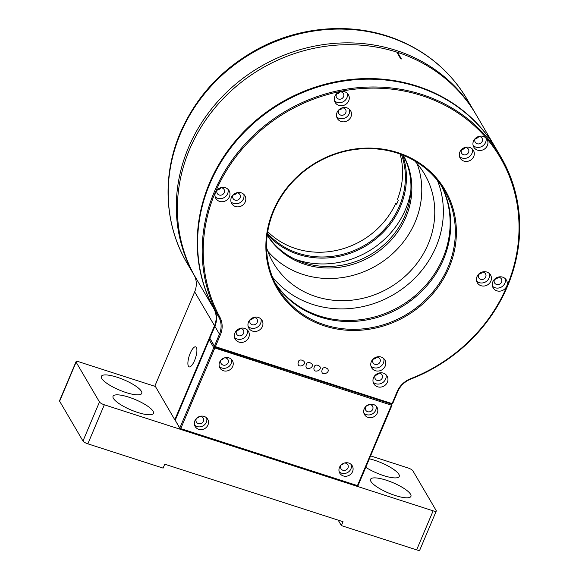 <?xml version="1.0" encoding="UTF-8"?>
<svg xmlns="http://www.w3.org/2000/svg" width="579" height="579" viewBox="0 0 579 579"><rect width="100%" height="100%" fill="white"/><g stroke="black" fill="none" stroke-linecap="round" stroke-linejoin="round"><path stroke-width="0.87" d="M495.928 148.477L476.068 114.62A162.214 148.304 149.6 0 0 263.206 67.548A162.214 148.304 149.6 0 0 194.052 274.909L213.912 308.766A162.214 148.304 -30.4 0 1 283.066 101.412A162.214 148.304 -30.4 0 1 495.928 148.477A162.214 148.304 -30.4 0 1 496.109 148.789M397.035 52.566L397.824 52.827L401.421 58.949L400.625 58.696L397.028 52.523M209.916 339.482L210.141 338.947M213.941 308.766L213.912 308.766A21.922 20.041 -30.4 0 1 214.519 325.724L194.66 291.867A21.922 20.041 149.6 0 0 194.052 274.909M175.35 419.92L174.851 419.63L214.519 325.724L215.012 326.013M154.991 385.773L175.314 420.672L154.991 385.773L194.66 291.867M196.353 347.501A10.523 3.3 -72.1 0 0 195.622 346.857A10.523 3.3 -72.1 0 0 189.253 355.861A10.523 3.3 -72.1 0 0 189.167 366.883A10.523 3.3 -72.1 0 0 195.072 359.241A10.523 3.3 -72.1 0 0 196.353 347.501M194.537 275.865A162.214 148.304 -30.4 0 1 260.608 66.585A162.214 148.304 -30.4 0 1 474.99 112.782A162.214 148.304 -30.4 0 1 475.525 113.701M403.346 155.302A78.91 72.151 -30.4 0 1 371.117 256.309A78.91 72.151 -30.4 0 1 267.23 235.132M294.725 259.088A84.396 77.159 149.6 0 0 410.829 190.998M267.237 235.045A78.91 72.151 149.6 0 0 370.22 254.774A78.91 72.151 149.6 0 0 403.259 155.266M375.366 375.228A3.944 3.604 149.6 0 0 378.825 373.202M236.717 330.515A3.944 3.604 149.6 0 0 240.169 328.488M217.378 189.825A3.944 3.604 149.6 0 0 220.831 187.799M478.833 274.149A3.944 3.604 149.6 0 0 482.285 272.123M461.702 149.534A3.944 3.604 149.6 0 0 465.154 147.507M338.896 109.93A3.944 3.604 149.6 0 0 342.348 107.904M373.158 359.154A3.944 3.604 149.6 0 0 376.611 357.127M250.352 319.543A3.944 3.604 149.6 0 0 253.805 317.524M233.221 194.935A3.944 3.604 149.6 0 0 236.673 192.908M494.683 279.259A3.944 3.604 149.6 0 0 498.135 277.232M475.337 138.569A3.944 3.604 149.6 0 0 478.797 136.543M336.688 93.849A3.944 3.604 149.6 0 0 340.141 91.829M378.326 373.252A3.944 3.604 -30.4 0 1 382.234 378.051A3.944 3.604 -30.4 0 1 375.264 378.898A3.944 3.604 -30.4 0 1 375.655 374.823M239.677 328.539A3.944 3.604 -30.4 0 1 243.578 333.33A3.944 3.604 -30.4 0 1 236.616 334.177A3.944 3.604 -30.4 0 1 236.999 330.102M220.331 187.849A3.944 3.604 -30.4 0 1 224.239 192.641A3.944 3.604 -30.4 0 1 217.27 193.487A3.944 3.604 -30.4 0 1 217.661 189.42M481.793 272.166A3.944 3.604 -30.4 0 1 485.701 276.965A3.944 3.604 -30.4 0 1 478.732 277.811A3.944 3.604 -30.4 0 1 479.115 273.737M464.662 147.558A3.944 3.604 -30.4 0 1 468.57 152.357A3.944 3.604 -30.4 0 1 461.601 153.203A3.944 3.604 -30.4 0 1 461.984 149.129M341.856 107.955A3.944 3.604 -30.4 0 1 345.764 112.746A3.944 3.604 -30.4 0 1 338.795 113.593A3.944 3.604 -30.4 0 1 339.178 109.525M376.118 357.178A3.944 3.604 -30.4 0 1 380.027 361.969A3.944 3.604 -30.4 0 1 373.057 362.816A3.944 3.604 -30.4 0 1 373.441 358.741M253.312 317.567A3.944 3.604 -30.4 0 1 257.214 322.365A3.944 3.604 -30.4 0 1 250.251 323.212A3.944 3.604 -30.4 0 1 250.635 319.138M236.181 192.959A3.944 3.604 -30.4 0 1 240.09 197.757A3.944 3.604 -30.4 0 1 233.12 198.597A3.944 3.604 -30.4 0 1 233.503 194.53M497.636 277.283A3.944 3.604 -30.4 0 1 501.544 282.074A3.944 3.604 -30.4 0 1 494.575 282.921A3.944 3.604 -30.4 0 1 494.965 278.846M478.297 136.593A3.944 3.604 -30.4 0 1 482.206 141.385A3.944 3.604 -30.4 0 1 475.236 142.231A3.944 3.604 -30.4 0 1 475.62 138.157M339.649 91.873A3.944 3.604 -30.4 0 1 343.55 96.671A3.944 3.604 -30.4 0 1 336.58 97.518A3.944 3.604 -30.4 0 1 336.971 93.443M214.273 309.381L218.855 317.191A21.922 20.041 -30.4 0 1 219.463 334.148L214.425 346.076L209.837 338.266L214.881 326.339A21.922 20.041 -30.4 0 0 214.273 309.381A162.214 148.304 -30.4 0 1 283.421 102.02A162.214 148.304 -30.4 0 1 496.283 149.093L500.871 156.909A162.214 148.304 -30.4 0 1 410.8 379.093A21.922 20.041 -30.4 0 0 397.73 391.643L392.692 403.57L391.57 404.099L392.692 403.57M441.741 186.329A96.447 88.182 -30.4 0 1 400.972 307.217A96.447 88.182 -30.4 0 1 275.568 283.79M385.969 374.678A7.672 7.013 -30.4 0 1 385.6 379.136A7.672 7.013 -30.4 0 1 373.166 382.183M247.32 329.958A7.672 7.013 -30.4 0 1 246.951 334.416A7.672 7.013 -30.4 0 1 234.509 337.47M227.974 189.268A7.672 7.013 -30.4 0 1 227.605 193.726A7.672 7.013 -30.4 0 1 215.171 196.78M489.436 273.592A7.672 7.013 -30.4 0 1 489.067 278.05A7.672 7.013 -30.4 0 1 476.633 281.104M472.305 148.984A7.672 7.013 -30.4 0 1 471.936 153.442A7.672 7.013 -30.4 0 1 459.502 156.489M349.499 109.373A7.672 7.013 -30.4 0 1 349.13 113.831A7.672 7.013 -30.4 0 1 336.696 116.886M383.761 358.596A7.672 7.013 -30.4 0 1 383.392 363.055A7.672 7.013 -30.4 0 1 370.951 366.109M260.955 318.993A7.672 7.013 -30.4 0 1 260.586 323.451A7.672 7.013 -30.4 0 1 248.145 326.498M243.824 194.385A7.672 7.013 -30.4 0 1 243.455 198.843A7.672 7.013 -30.4 0 1 231.014 201.89M505.279 278.702A7.672 7.013 -30.4 0 1 504.91 283.16A7.672 7.013 -30.4 0 1 492.476 286.214M485.94 138.012A7.672 7.013 -30.4 0 1 485.571 142.47A7.672 7.013 -30.4 0 1 473.137 145.524M347.284 93.299A7.672 7.013 -30.4 0 1 346.922 97.757A7.672 7.013 -30.4 0 1 334.481 100.804M500.871 156.909A162.214 148.304 -30.4 0 0 288.009 109.836A162.214 148.304 -30.4 0 0 218.855 317.191L219.803 317.075A22.798 20.844 -30.4 0 1 220.433 334.713L215.395 346.64L214.425 346.076L214.889 347.118L210.3 339.301L214.889 347.118L391.57 404.099L214.889 347.118L215.395 346.64L392.077 403.621L397.114 391.694A22.798 20.844 -30.4 0 1 410.706 378.644L410.8 379.093M209.178 339.822L213.767 347.639L214.889 347.118L214.737 348.203L180.764 428.619L357.446 485.6L391.418 405.184L213.767 347.639L179.794 428.062L175.213 420.245L209.178 339.822L210.3 339.301L209.837 338.266M273.795 210.857A96.447 88.182 -30.4 0 1 356.331 149.324A96.447 88.182 -30.4 0 1 444.144 190.173A96.447 88.182 -30.4 0 1 448.095 267.071A96.447 88.182 -30.4 0 1 365.552 328.604A96.447 88.182 -30.4 0 1 277.746 287.763A96.447 88.182 -30.4 0 1 273.795 210.857M387.394 382.198A7.672 7.013 -30.4 0 1 380.83 387.09A7.672 7.013 -30.4 0 1 373.846 383.841A7.672 7.013 -30.4 0 1 376.915 373.911A7.672 7.013 -30.4 0 1 387.083 376.082A7.672 7.013 -30.4 0 1 387.394 382.198M248.746 337.485A7.672 7.013 -30.4 0 1 242.181 342.377A7.672 7.013 -30.4 0 1 235.197 339.128A7.672 7.013 -30.4 0 1 238.266 329.198A7.672 7.013 -30.4 0 1 248.434 331.369A7.672 7.013 -30.4 0 1 248.746 337.485M229.407 196.795A7.672 7.013 -30.4 0 1 222.835 201.687A7.672 7.013 -30.4 0 1 215.851 198.438A7.672 7.013 -30.4 0 1 218.92 188.508A7.672 7.013 -30.4 0 1 229.089 190.679A7.672 7.013 -30.4 0 1 229.407 196.795M490.862 281.112A7.672 7.013 -30.4 0 1 484.297 286.012A7.672 7.013 -30.4 0 1 477.313 282.762A7.672 7.013 -30.4 0 1 480.382 272.832A7.672 7.013 -30.4 0 1 490.551 274.996A7.672 7.013 -30.4 0 1 490.862 281.112M473.731 156.504A7.672 7.013 -30.4 0 1 467.166 161.396A7.672 7.013 -30.4 0 1 460.182 158.147A7.672 7.013 -30.4 0 1 463.251 148.217A7.672 7.013 -30.4 0 1 473.419 150.388A7.672 7.013 -30.4 0 1 473.731 156.504M350.925 116.9A7.672 7.013 -30.4 0 1 344.36 121.793A7.672 7.013 -30.4 0 1 337.376 118.543A7.672 7.013 -30.4 0 1 340.445 108.613A7.672 7.013 -30.4 0 1 350.613 110.784A7.672 7.013 -30.4 0 1 350.925 116.9M385.187 366.123A7.672 7.013 -30.4 0 1 378.623 371.016A7.672 7.013 -30.4 0 1 371.638 367.766A7.672 7.013 -30.4 0 1 374.707 357.836A7.672 7.013 -30.4 0 1 384.876 360A7.672 7.013 -30.4 0 1 385.187 366.123M262.381 326.513A7.672 7.013 -30.4 0 1 255.817 331.412A7.672 7.013 -30.4 0 1 248.832 328.163A7.672 7.013 -30.4 0 1 251.901 318.226A7.672 7.013 -30.4 0 1 262.07 320.397A7.672 7.013 -30.4 0 1 262.381 326.513M245.25 201.905A7.672 7.013 -30.4 0 1 238.686 206.797A7.672 7.013 -30.4 0 1 231.701 203.547A7.672 7.013 -30.4 0 1 234.77 193.618A7.672 7.013 -30.4 0 1 244.939 195.789A7.672 7.013 -30.4 0 1 245.25 201.905M506.712 286.229A7.672 7.013 -30.4 0 1 500.14 291.121A7.672 7.013 -30.4 0 1 493.156 287.872A7.672 7.013 -30.4 0 1 496.225 277.942A7.672 7.013 -30.4 0 1 506.393 280.106A7.672 7.013 -30.4 0 1 506.712 286.229M487.366 145.539A7.672 7.013 -30.4 0 1 480.802 150.431A7.672 7.013 -30.4 0 1 473.817 147.182A7.672 7.013 -30.4 0 1 476.886 137.252A7.672 7.013 -30.4 0 1 487.055 139.416A7.672 7.013 -30.4 0 1 487.366 145.539M348.717 100.818A7.672 7.013 -30.4 0 1 342.153 105.718A7.672 7.013 -30.4 0 1 335.169 102.469A7.672 7.013 -30.4 0 1 338.237 92.531A7.672 7.013 -30.4 0 1 348.399 94.703A7.672 7.013 -30.4 0 1 348.717 100.818M219.803 317.075A161.331 147.5 -30.4 0 1 297.49 106.109A161.331 147.5 -30.4 0 1 508.514 174.163A161.331 147.5 -30.4 0 1 410.706 378.644M449.072 267.636A97.33 88.985 -30.4 0 1 285.447 300.146A97.33 88.985 -30.4 0 1 348.855 150.033A97.33 88.985 -30.4 0 1 449.072 267.636M377.291 413.044A7.23 6.615 -30.4 0 1 371.103 417.662A7.23 6.615 -30.4 0 1 364.517 414.6A7.23 6.615 -30.4 0 1 367.412 405.235A7.23 6.615 -30.4 0 1 376.994 407.276A7.23 6.615 -30.4 0 1 377.291 413.044M352.56 471.603A7.23 6.615 -30.4 0 1 346.365 476.22A7.23 6.615 -30.4 0 1 339.779 473.159A7.23 6.615 -30.4 0 1 342.674 463.793A7.23 6.615 -30.4 0 1 352.264 465.842A7.23 6.615 -30.4 0 1 352.56 471.603M207.962 424.972A7.23 6.615 -30.4 0 1 201.774 429.589A7.23 6.615 -30.4 0 1 195.188 426.528A7.23 6.615 -30.4 0 1 198.083 417.162A7.23 6.615 -30.4 0 1 207.666 419.203A7.23 6.615 -30.4 0 1 207.962 424.972M232.7 366.413A7.23 6.615 -30.4 0 1 226.505 371.03A7.23 6.615 -30.4 0 1 219.919 367.969A7.23 6.615 -30.4 0 1 222.814 358.604A7.23 6.615 -30.4 0 1 232.403 360.645A7.23 6.615 -30.4 0 1 232.7 366.413M363.894 413.109A7.23 6.615 149.6 0 0 375.677 410.287A7.23 6.615 149.6 0 0 376.003 406.009M339.156 471.668A7.23 6.615 149.6 0 0 350.939 468.845A7.23 6.615 149.6 0 0 351.265 464.568M194.566 425.037A7.23 6.615 149.6 0 0 206.348 422.214A7.23 6.615 149.6 0 0 206.674 417.937M219.296 366.478A7.23 6.615 149.6 0 0 231.079 363.655A7.23 6.615 149.6 0 0 231.405 359.378M175.213 420.245L180.257 429.097L179.794 428.062L180.764 428.619L180.257 429.097L356.939 486.078L358.061 485.549L392.034 405.134L391.418 405.184L391.57 404.099L392.034 405.134M365.957 406.328A3.944 3.604 149.6 0 0 369.33 411.85A3.944 3.604 149.6 0 0 372.543 406.183A3.944 3.604 149.6 0 0 369.076 404.504M341.219 464.886A3.944 3.604 149.6 0 0 344.592 470.409A3.944 3.604 149.6 0 0 347.805 464.742A3.944 3.604 149.6 0 0 344.339 463.062M196.628 418.255A3.944 3.604 149.6 0 0 199.994 423.777A3.944 3.604 149.6 0 0 203.215 418.11A3.944 3.604 149.6 0 0 199.748 416.424M221.366 359.697A3.944 3.604 149.6 0 0 224.732 365.219A3.944 3.604 149.6 0 0 227.945 359.552A3.944 3.604 149.6 0 0 224.478 357.865M356.939 486.078L358.061 485.549M366.138 406.161A3.944 3.604 149.6 0 0 368.837 404.576M341.407 464.72A3.944 3.604 149.6 0 0 344.1 463.135M196.809 418.089A3.944 3.604 149.6 0 0 199.509 416.504M221.547 359.53A3.944 3.604 149.6 0 0 224.247 357.945M267.317 234.437A79.793 72.947 149.6 0 0 365.233 246.278A79.793 72.947 149.6 0 0 402.702 155.042M267.491 233.214A78.91 72.151 149.6 0 0 364.647 245.279A78.91 72.151 149.6 0 0 401.544 154.593M267.73 231.68A78.91 72.151 149.6 0 0 395.913 203.026L397.114 203.157M400.089 154.057A78.91 72.151 149.6 0 1 397.549 199.118L398.265 200.341A78.91 72.151 149.6 0 1 396.629 204.249L395.913 203.026M370.596 455.883L407.971 467.941A4.386 1.122 -157.1 0 1 412.834 470.749L436.197 510.584A4.386 1.122 -157.1 0 1 436.276 511.011A4.386 1.122 -157.1 0 1 433.135 510.837L104.329 404.793A4.386 1.122 -157.1 0 1 99.472 401.985L76.11 362.15A4.386 1.122 -157.1 0 1 76.03 361.723A4.386 1.122 -157.1 0 1 79.171 361.897L155.295 386.446M117.067 377.226A21.922 5.616 22.9 0 0 101.368 376.357A21.922 5.616 22.9 0 0 119.375 390.058A21.922 5.616 22.9 0 0 141.754 393.416A21.922 5.616 22.9 0 0 117.067 377.226M128.748 397.143A21.922 5.616 22.9 0 0 113.05 396.275A21.922 5.616 22.9 0 0 131.057 409.975A21.922 5.616 22.9 0 0 153.435 413.334A21.922 5.616 22.9 0 0 128.748 397.143M365.762 467.318A21.922 5.616 22.9 0 0 386.49 476.466A21.922 5.616 22.9 0 0 399.249 476.459A21.922 5.616 22.9 0 0 374.57 460.269A21.922 5.616 22.9 0 0 369.351 458.821M386.251 480.186A21.922 5.616 22.9 0 0 370.546 479.318A21.922 5.616 22.9 0 0 388.56 493.019A21.922 5.616 22.9 0 0 410.931 496.377A21.922 5.616 22.9 0 0 386.251 480.186M436.276 511.011L419.782 550.05A4.386 1.122 -157.1 0 1 416.641 549.876L341.371 525.602L343.021 521.701L164.754 464.206L163.104 468.107L87.842 443.832A4.386 1.122 -157.1 0 1 82.978 441.024L59.615 401.189A4.386 1.122 -157.1 0 1 59.536 400.762L76.03 361.723M341.371 525.602L338.165 520.13M441.393 185.816A96.447 88.182 -30.4 0 1 442.884 258.191A96.447 88.182 -30.4 0 1 363.098 319.347A96.447 88.182 -30.4 0 1 275.286 283.232M267.802 251.235A87.682 80.163 149.6 0 0 415.194 221.923A87.682 80.163 149.6 0 0 417.119 163.669M272.506 277.095A96.447 88.182 149.6 0 0 359.906 307.196A96.447 88.182 149.6 0 0 436.11 246.632A96.447 88.182 149.6 0 0 437.398 180.395M414.535 160.788A87.682 80.163 -30.4 0 1 424.595 174.17A87.682 80.163 -30.4 0 1 428.185 244.077A87.682 80.163 -30.4 0 1 353.147 300.023A87.682 80.163 -30.4 0 1 273.324 262.888A87.682 80.163 -30.4 0 1 266.557 247.573M321.75 371.349L322.054 372.442C322.539 375.141 330.175 373.086 327.765 368.989C325.564 367.325 323.777 367.216 322.394 368.664L321.75 371.349M313.832 368.794L314.129 369.887C314.614 372.586 322.25 370.531 319.84 366.435C317.639 364.77 315.852 364.654 314.469 366.109L313.832 368.794M305.907 366.232L306.204 367.332C306.689 370.032 314.325 367.976 311.915 363.88C309.722 362.215 307.927 362.099 306.544 363.554L305.907 366.232M297.982 363.677L298.279 364.777C298.771 367.47 306.4 365.421 303.997 361.325C301.797 359.653 300.009 359.545 298.626 360.992L297.982 363.677M397.824 52.827L397.556 53.463M466.906 98.995C450.281 71.217 426.484 51.198 395.522 38.952C352.712 22.111 300.704 25.917 258.075 48.846C222.039 68.481 196.071 96.57 180.17 133.105C161.881 175.864 164.407 225.043 187.053 263.112A162.214 148.304 -30.4 0 1 251.959 53.123A162.214 148.304 -30.4 0 1 466.906 98.995L474.99 112.782M220.433 334.713L219.463 334.148L214.881 326.339M397.114 391.694L397.73 391.643M99.472 401.985L82.978 441.024M59.615 401.189L76.11 362.15M433.135 510.837L416.641 549.876M87.842 443.832L104.329 404.793M187.053 263.112L194.566 275.915"/></g></svg>
